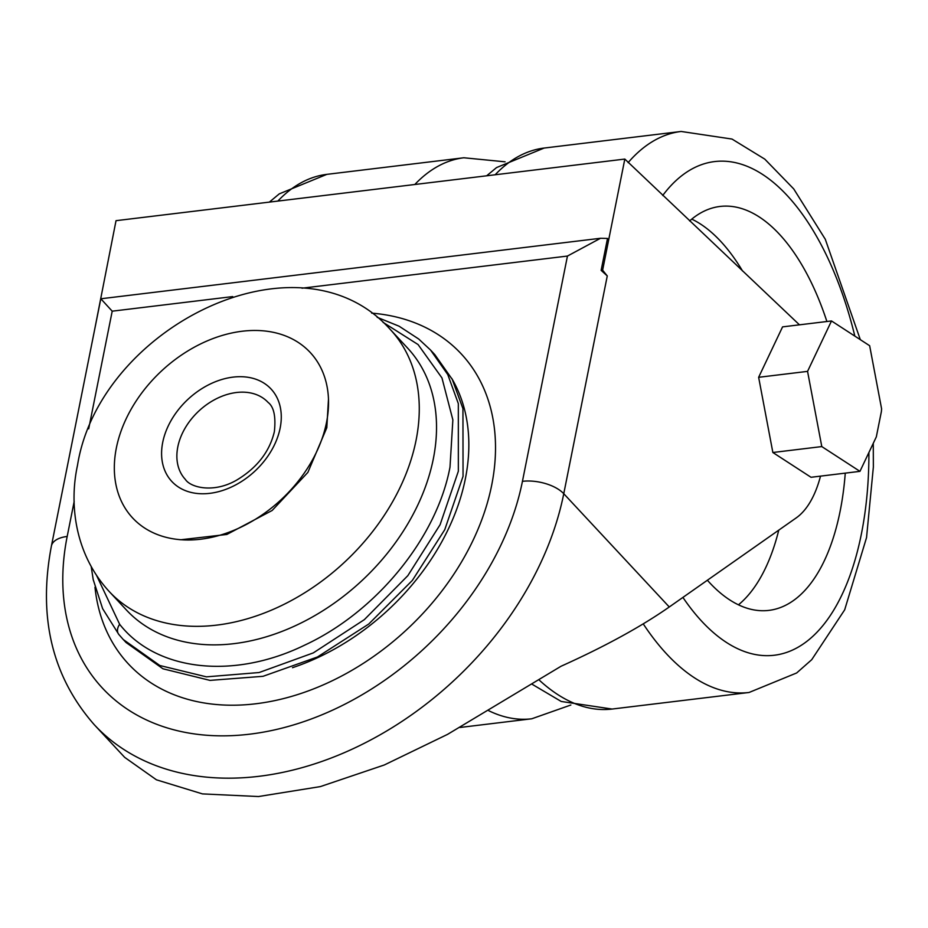 <?xml version="1.0" encoding="UTF-8"?>
<svg xmlns="http://www.w3.org/2000/svg" width="928" height="928" viewBox="0 0 928 928"><rect width="100%" height="100%" fill="white"/><g stroke="black" fill="none" stroke-linecap="round" stroke-linejoin="round"><path stroke-width="1.39" d="M778.766 530.143A203.441 99.563 -96.9 0 1 738.468 604.812M689.62 220.945A203.441 99.563 -96.9 0 1 720.012 206.457A203.441 99.563 -96.9 0 1 809.808 279.537A203.441 99.563 -96.9 0 1 826.894 321.506M845.257 473.141A203.441 99.563 -96.9 0 1 768.918 610.38A203.441 99.563 -96.9 0 1 707.38 580.244M691.766 219.124A203.441 99.563 -96.9 0 1 742.562 271.022M94.981 587.273A227.441 164.627 -43 0 0 255.873 703.76A227.441 164.627 -43 0 0 486.91 504.414A227.441 164.627 -43 0 0 371.699 313.142M451.774 378.462A206.26 149.304 137 0 1 292.494 667.696M177.886 539.446L180.774 539.76L226.838 534.458L272.159 510.47L307.864 472.41L326.807 427.715L328.477 399.179A121.359 87.847 137 0 1 326.505 422.507A121.359 87.847 137 0 1 177.886 539.446A121.359 87.847 137 0 1 116.36 447.946A121.359 87.847 137 0 1 230.04 333.384A121.359 87.847 137 0 1 328.477 399.179M377.162 317.295L399.086 326.204L418.69 339.01L430.534 350.03L447.772 374.564L458.328 403.61L458.339 471.262L440.092 524.714L407.844 575.65L364.333 619.649L313.293 652.906L259.109 672.533L206.457 676.848L159.848 665.515L123.262 639.52L119.016 634.682A11.298 7.842 -39.6 0 1 118.807 634.439A11.298 7.842 -39.6 0 1 119.642 624.3C156.449 671.246 233.624 679.876 304.802 645.076C376.408 611.842 436.752 537.834 449.999 467.132L452.864 419.874L441.96 377.94L418.076 344.555L383.055 322.341M430.534 350.03L434.838 354.658L452.214 379.308L462.944 408.61L463.049 476.319L444.756 529.691L412.392 580.371L368.741 624.034L317.48 656.966L263.007 676.315L209.995 680.386L162.98 668.798L126.046 642.501L123.505 639.786M96.744 575.812L119.642 624.3M94.134 332.178L116.023 220.678L624.822 159.071L799.46 324.835M624.822 159.071L602.62 270.187L607.272 275.929L601.135 270.361L602.62 270.187M820.503 476.134A113.019 55.309 83.1 0 1 796.236 517.882L669.274 606.982C641.062 626.69 604.986 646.445 561.057 666.246L447.551 734.373L384.32 764.974L320.357 786.596L258.529 796.537L202.466 793.904L156.438 779.81L124.677 757.364L94.343 724.791A293.851 212.698 -43 0 0 360.621 745.138A293.851 212.698 -43 0 0 563.76 493.708L607.272 275.929M772.862 452.504L811.026 477.282L859.954 471.354L876.322 436.879L881.368 411.614A67.814 33.188 83.1 0 0 881.6 408.842L869.652 345.726L831.5 320.949L782.571 326.876L758.64 377.302L772.862 452.504L821.79 446.577L859.954 471.354M74.182 501.433L67.187 536.454A262.926 190.31 -43 0 0 249.806 734.164A262.926 190.31 -43 0 0 522.441 481.33L567.449 256.058L600.509 238.276L607.515 238.45L601.135 270.361M600.509 238.276L100.804 298.781L51.411 546A30.926 15.045 -168.7 0 1 67.187 536.454M101.686 299.698L112.207 311.182L88.694 428.829M831.5 320.949L807.557 371.374L821.79 446.577M807.557 371.374L758.64 377.302M628.128 162.62A282.553 138.272 -96.9 0 1 681.152 131.463L544.168 148.051A282.553 138.272 83.1 0 0 495.146 174.777M854.839 336.11A248.646 121.684 83.1 0 0 824.331 250.896A248.646 121.684 83.1 0 0 662.72 195.495M682.915 597.412A248.646 121.684 83.1 0 0 868.91 452.493M538.936 679.818A282.553 138.272 83.1 0 0 612.086 709.05L749.07 692.474A282.553 138.272 -96.9 0 1 643.232 623.86M414.816 184.498A282.553 138.272 -96.9 0 1 463.838 157.772L326.853 174.36A282.553 138.272 83.1 0 0 277.832 201.086M460.01 727.471L531.767 718.782A282.553 138.272 -96.9 0 1 488.754 710.72M268.099 402.416A56.515 40.902 -43 0 0 216.885 398.506A56.515 40.902 -43 0 0 177.816 446.855A56.515 40.902 -43 0 0 185.391 479.451C190.472 487.513 213.637 493.522 236.733 480.066C257.079 467.828 269.619 451.669 274.375 431.613C275.964 416.556 273.876 406.824 268.099 402.416M162.725 442.343A67.814 49.08 137 0 1 233.044 377.128A67.814 49.08 137 0 1 280.14 428.121A67.814 49.08 137 0 1 209.821 493.336A67.814 49.08 137 0 1 162.725 442.343M390.305 329.51A192.131 139.072 137 0 1 416.057 440.336A192.131 139.072 137 0 1 283.237 604.731A192.131 139.072 137 0 1 109.121 591.426L126.394 609.974A192.131 139.072 -43 0 0 300.498 623.268A192.131 139.072 -43 0 0 433.318 458.873A192.131 139.072 -43 0 0 407.578 348.058L390.305 329.51C299.013 227.221 99.447 327.398 77.511 465.264C68.776 505.574 75.493 554.712 109.121 591.426M522.441 481.33A30.926 15.045 11.3 0 1 563.76 493.708L669.274 606.982M567.449 256.058L301.983 288.202M232.719 296.589L112.207 311.182M544.168 148.051L496.573 167.562L486.666 175.798M681.152 131.463L732.018 139.061L764.776 159.129L793.718 188.906L825.294 239.262L860.314 339.66M749.07 692.474L796.665 672.962L811.722 659.692L844.677 609.824L866.543 537.59L873.364 467.004L873.271 443.282M612.086 709.05L561.22 701.464L531.953 684.156M326.853 174.36L279.27 193.871L269.364 202.118M463.838 157.772L505.087 161.82M531.767 718.782L570.848 705.013M91.234 566.799L93.218 579.64L102.625 608.664L118.807 634.439L123.262 639.52M94.343 724.791C52.154 676.756 37.839 617.155 51.411 546"/></g></svg>
